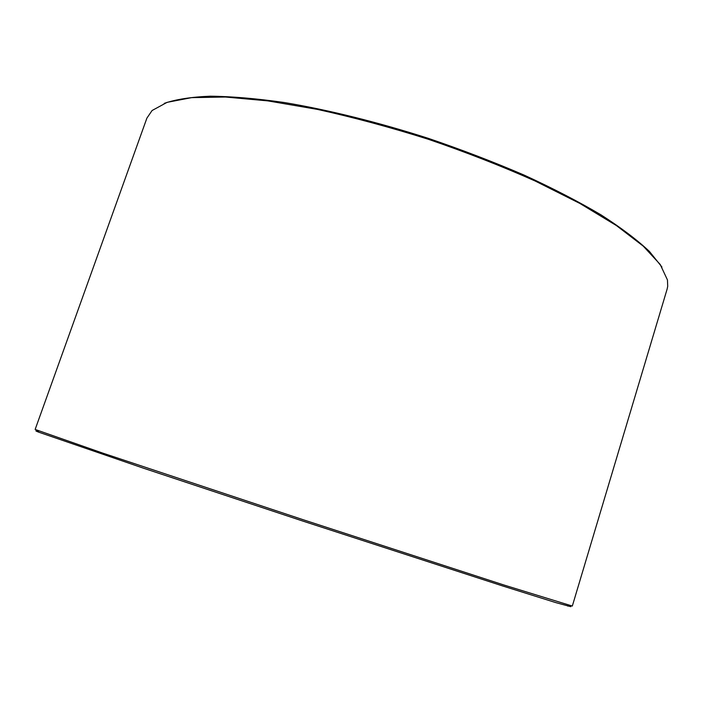 <?xml version="1.0" encoding="UTF-8"?>
<svg xmlns="http://www.w3.org/2000/svg" width="703" height="703" viewBox="0 0 703 703"><rect width="100%" height="100%" fill="white"/><g stroke="black" fill="none" stroke-linecap="round" stroke-linejoin="round"><path stroke-width="1.05" d="M570.818 606.689L555.801 602.612L502.768 585.994L302.659 521.02L143.368 468.163L38.718 432.169C35.071 430.737 34.939 430.464 38.314 431.352M572.321 606.048L504.095 585.063L303.09 519.702L102.524 453.031L35.15 429.436L146.901 118.122L152.094 110.503L167.129 102.339L191.603 97.647L225.417 97.023L267.825 100.88L317.343 109.387C353.205 117.296 390.156 127.243 428.18 139.229C465.904 152.147 501.547 166.066 535.115 180.987L580.01 203.518L616.434 225.584L643.28 246.155L660.196 264.451L667.455 279.952L667.709 286.332L667.112 289.153L572.321 606.048M661.927 267.017L649.423 251.437C637.322 240.013 621.188 227.834 601.021 214.872C578.639 201.647 552.997 188.386 524.104 175.082C493.734 162.006 461.853 149.783 428.461 138.394C378.073 122.217 328.31 109.896 284.399 102.533C256.402 98.534 231.7 96.425 210.294 96.197C191.058 96.996 175.697 99.395 164.212 103.385M567.831 606.127L569.298 605.371M38.718 432.169L37.988 430.684"/></g></svg>
